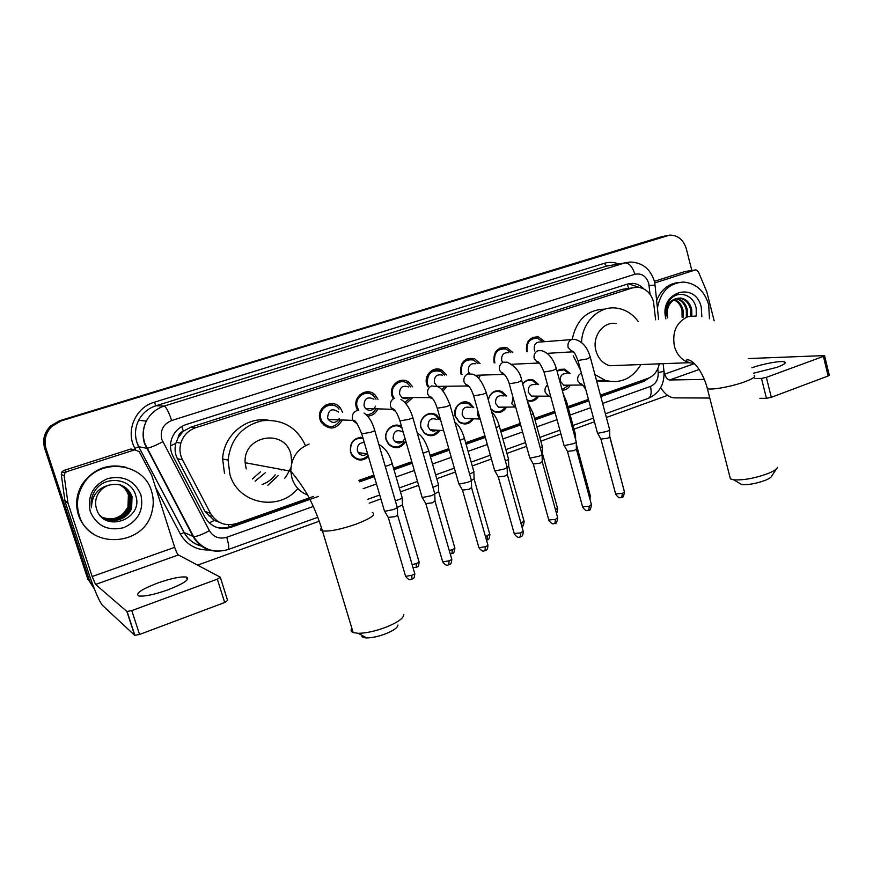<?xml version="1.0" encoding="UTF-8"?>
<svg xmlns="http://www.w3.org/2000/svg" width="873" height="873" viewBox="0 0 873 873"><rect width="100%" height="100%" fill="white"/><g stroke="black" fill="none" stroke-linecap="round" stroke-linejoin="round"><path stroke-width="1.31" d="M368.45 456.688C362.382 461.599 356.85 461.064 351.841 455.084L350.542 452.203C349.506 442.567 353.576 437.613 362.753 437.34M405.388 442.164C400.369 448.777 394.749 449.475 388.529 444.259L386.182 439.959C383.029 430.662 393.843 421.364 401.602 426.613M439.763 430.378C435.431 436.304 430.302 437.286 424.398 433.324L421.048 427.999C417.829 418.407 429.32 409.219 436.806 415.308L440.308 419.706M473.428 418.767C469.641 424.158 464.96 425.347 459.394 422.325L455.16 416.29C452.203 407.331 462.177 398.339 469.63 403.162L473.755 407.636M506.416 407.353C503.044 412.329 498.745 413.66 493.518 411.358L490.932 409.262M538.717 396.146C535.847 400.609 532.039 402.126 527.281 400.674M570.353 385.146C568.432 388.441 565.726 390.144 562.223 390.253M324.254 424.202L323.326 424.944M342.216 420.295C335.93 429.898 328.914 430.52 321.177 422.183L320.064 419.564C315.764 407.2 333.224 397.564 340.481 408.171L342.511 412.198M377.867 408.87C375.75 413.387 372.313 415.799 367.555 416.105M357.646 410.397L356.413 407.571C352.605 396.517 366.835 386.663 374.844 394.694L377.976 399.245M412.809 397.51L406.01 403.784M393.254 398.819L391.966 395.851C388.55 385.768 400.369 376.034 408.564 382.058L412.7 386.881M447.041 386.248L442.949 391.082M427.639 386.695L426.722 384.382C423.634 375.041 433.685 365.569 441.771 370.097L446.736 375.03M480.587 375.128L478.546 378.184M461.217 374.55L460.737 373.164C459.984 362.23 464.567 357.384 474.486 358.65L480.095 363.572M513.444 364.194L512.866 365.285M494.216 362.873L494.009 362.186C493.147 351.852 497.37 346.996 506.7 347.607L512.789 352.474M526.615 351.579L526.572 351.437C525.644 341.605 529.584 336.749 538.379 336.891L544.828 341.67M401.875 427.879L401.558 426.591M322.093 421.659L321.482 422.674M655.634 319.834L653.484 301.6C650.811 292.957 645.54 288.166 637.683 287.217L632.434 287.904L195.803 427.672C188.284 430.324 183.297 435.474 180.842 443.124C179.271 448.929 179.816 454.495 182.501 459.809L210.502 513.357C216.679 523.233 225.42 526.615 236.725 523.516L313.603 496.388M178.19 437.548L183.363 431.131C180.373 432.244 178.649 434.383 178.19 437.548L175.866 443.288C174.447 448.667 174.971 453.807 177.415 458.718L205.002 511.403L214.322 520.461L219.309 522.272M146.828 448.329L146.238 446.943M627.283 288.625L622.362 289.301L190.903 427.159L183.745 431.011M600.515 395.12L647.799 378.435C653.921 375.979 657.751 371.112 659.301 363.834M358.912 480.39L373.884 475.108M393.548 468.168L411.783 461.73M430.018 455.302L448.787 448.678M465.658 442.72L484.93 435.922M500.513 430.422L520.232 423.46M534.582 418.396L554.726 411.281M567.908 406.632L588.435 399.387M556.909 370.632L564.755 369.181L570.124 373.546M522.676 383.967C525.59 380.071 529.234 378.806 533.599 380.17L538.652 384.6M488.247 399.681C490.473 392.173 495.013 389.434 501.888 391.475L506.536 395.949M326.011 404.886L326.895 405.836L326.011 404.886M324.243 406.032L325.094 406.862M332.406 405.127L332.318 403.599M339.433 407.756L339.171 406.709M359.611 395L360.342 395.785M366.595 393.232L366.573 391.813L369.977 392.097M373.699 394.683L373.568 393.69M400.096 381.938L400.096 381.174M407.451 382.079L407.418 381.403M432.921 370.468L432.943 369.923L432.921 370.468M360.735 437.875L360.604 437.209M394.269 425.991L394.17 425.424M434.852 415.199L434.689 414.118M467.306 403.086L467.23 402.18M499.181 391.486L499.149 390.689M530.446 380.235L530.446 379.591L530.598 380.224M94.371 588.959L88.85 580.392L45.407 448.678C42.984 440.156 44.916 432.648 51.201 426.177L60.444 420.786L666.852 235.655M94.317 588.828L89.712 581.134L87.998 579.65L44.719 448.449C42.308 439.97 44.228 432.495 50.492 426.046L59.691 420.677L664.222 236.179M643.772 288.876C640.586 285.46 636.854 283.627 632.543 283.376L627.556 284.052L186.255 424.507C179.074 426.995 174.207 431.84 171.621 439.032C169.777 445.012 170.246 450.784 173.04 456.339L204.991 517.285C211.113 527.041 219.778 530.391 230.974 527.314L318.438 496.399M628.549 283.78L639.091 287.37M89.712 581.134L46.105 448.897C43.672 440.341 45.614 432.812 51.922 426.308L61.197 420.895L669.711 235.11C677.895 235.153 683.439 239.726 686.331 248.816L691.831 270.488M667.627 395.36L606.473 417.447M594.458 421.79L574.019 429.178M560.892 433.914L540.845 441.16M526.55 446.321L506.929 453.403M491.412 459.012L472.238 465.942M455.444 471.998L436.762 478.753M418.614 485.312L400.467 491.859M380.901 498.93L369.159 503.175M319.234 521.203L197.582 565.147M88.85 580.392L45.407 448.678C42.984 440.156 44.916 432.648 51.201 426.177L60.444 420.786L661.636 236.692M600.897 396.56L643.608 381.457L649.534 377.703M359.698 481.809L374.331 476.636M393.985 469.696L412.22 463.247M430.444 456.808L449.213 450.173M466.084 444.204L485.344 437.406M500.916 431.895L520.635 424.922M534.985 419.858L555.119 412.733M568.301 408.073L588.828 400.827M309.5 498.538L229.555 526.779C224.754 528.416 219.996 528.438 215.271 526.834M644.711 379.526L600.668 395.709M588.598 399.976L568.072 407.222M554.89 411.881L534.745 418.996M520.395 424.06L500.676 431.022M485.093 436.533L465.833 443.331M448.962 449.289L430.193 455.913M411.958 462.352L393.723 468.801M374.07 475.741L359.229 480.979M657.413 308.093C660.599 291.637 669.307 282.95 683.548 282.055C696.076 283.289 704.456 290.862 708.701 304.775L709.454 318.798M656.627 300.541C661.079 289.705 668.38 283.692 678.539 282.481M696.25 316.004L696.196 308.485C693.806 293.524 675.724 289.269 668.773 301.643C666.252 306.019 665.335 310.853 666.012 316.135C665.728 306.314 669.176 300.476 676.335 298.61C669.013 302.091 666.132 308.453 667.692 317.696L667.747 317.903M665.924 318.863C658.438 292.029 695.497 280.331 701.259 307.274L701.848 316.659M690.794 315.971L690.63 309.522C688.808 302.735 685.043 298.948 679.336 298.173L678.005 298.173M691.885 315.83L691.711 309.413C689.899 302.615 686.134 298.828 680.416 298.053L676.335 298.61M686.374 316.932L686.298 309.97C684.65 303.629 681.18 299.897 675.888 298.784M687.455 316.823L687.378 309.86C685.621 303.237 681.966 299.483 676.422 298.588M682.097 317.336L682.02 310.406C680.776 305.19 678.026 301.676 673.792 299.854M683.166 317.226L683.09 310.297C681.737 304.797 678.812 301.207 674.316 299.537M753.585 373.197L777.057 367.304C783.659 364.805 786.235 363.048 784.772 362.033C782.143 360.309 763.493 363.615 751.893 367.795M654.728 282.983L695.268 269.975L685.043 271.514L695.945 269.866L698.345 271.645L706.759 291.691L714.169 320.828M654.368 281.335L685.043 271.514M660.643 387.743C665.019 394.225 669.558 397.597 674.272 397.859L709.76 398.044M824.592 355.758L829.274 375.15L828.139 375.99L823.392 356.391L824.549 355.584L748.205 358.563M771.306 397.313L766.45 398.339L761.485 378.413L766.352 377.365L771.306 397.313L828.139 375.99M759.892 398.306L766.45 398.339M766.352 377.365L823.392 356.391M761.485 378.413L754.959 378.522M704.336 379.395L669.646 379.995C667.507 379.668 665.87 377.703 664.735 374.102L664.058 371.516M79.247 515.408C75.94 504.507 77.315 494.085 83.372 484.133C99.195 457.103 143.903 462.406 151.542 491.215C153.692 498.112 153.801 505.085 151.858 512.145C144.176 546.498 88.937 549.837 79.247 515.408M93.553 534.101C86.241 529.453 81.2 523.058 78.406 514.906C75.111 504.059 76.486 493.671 82.52 483.762C93.771 468.517 108.47 463.083 126.596 467.448M96.554 508.915C103.647 533.84 143.859 519.271 135.828 495.897C131.878 478.382 105.48 474.825 95.277 490.266L94.197 492.001C91.436 497.01 90.53 502.281 91.479 507.802C91.73 495.831 97.46 488.302 108.678 485.213C103.898 486.927 100.286 489.971 97.831 494.369C95.419 499.007 94.971 503.776 96.477 508.675L96.554 508.915M140.891 494.784C144.045 509.985 138.327 520.952 123.715 527.674C107.979 531.351 96.838 526.037 90.29 511.709C87.082 496.224 92.92 485.181 107.794 478.557C123.584 475.163 134.617 480.576 140.891 494.784M103.843 518.224C116.022 522.752 125.145 519.326 131.212 507.944L131.627 496.322C129.935 491.128 126.443 487.429 121.183 485.213M99.871 515.245C109.081 525.022 127.48 520.483 131.616 508.13L132.041 496.486C127.676 486.283 119.885 482.518 108.678 485.213M103.134 517.798C115.007 521.748 123.824 518.224 129.586 507.224L130.001 495.668C128.44 490.822 125.232 487.243 120.387 484.941M103.309 517.907C115.258 521.999 124.152 518.497 129.99 507.399L130.404 495.831C128.811 490.899 125.537 487.287 120.583 485.006M102.61 517.471C114.254 520.985 122.853 517.394 128.386 506.689L123.377 513.422C117.2 518.933 110.26 520.275 102.567 517.438M127.982 506.504L128.396 495.035C126.956 490.506 124.021 487.069 119.579 484.722M128.386 506.689L128.8 495.187C127.327 490.582 124.315 487.112 119.787 484.777M776.49 468.823L771.754 475.992C771.339 477.269 769.189 478.699 765.326 480.292C756.411 483.555 748.554 484.995 741.744 484.602L738.776 482.824M729.817 476.571L730.406 478.895L733.746 479.834C743.632 480.357 755.101 478.24 768.175 473.482C773.827 471.158 776.937 469.096 777.516 467.284M616.163 323.567C603.363 320.969 591.698 336.64 595.986 350.913C598.311 358.639 602.883 363.572 609.692 365.732L619.579 365.351M581.549 342.532C582.051 322.148 599.118 305.572 616.48 308.104C625.254 309.315 632.489 313.778 638.207 321.482M572.186 339.564C576.387 319.747 587.333 309.609 605.022 309.14M640.913 364.543C632.248 378.762 620.408 384.044 605.393 380.399L594.906 374.572M609.387 381.359L596.608 380.912M580.643 370.37L573.234 355.846M397.946 625.046C397.793 627.48 393.963 630.295 386.433 633.482C378.991 636.373 372.433 637.857 366.758 637.934C363.059 637.825 361.411 636.93 361.804 635.238M351.841 628.222C350.499 630.219 350.935 631.67 353.161 632.576L358.279 633.318C366.551 633.187 376.143 631.015 387.055 626.792C398.077 622.143 403.664 618.095 403.806 614.647M290.785 453.905C284.402 428.076 243.01 435.594 245.16 462.723L246.219 468.954M260.46 471.835L252.373 478.982M297.857 488.52C279.109 511.971 237.98 504.103 229.905 474.454L228.071 460.027C230.712 438.955 242.017 425.871 262.02 420.786C282.317 418.833 296.809 427.104 305.485 445.612M224.459 473.221L222.659 459.012C223.237 435.54 246.262 416.323 268.426 420.197M285.929 476.985L290.884 467.732M291.768 462.81L290.938 454.407M275.202 474.814C271.809 479.408 267.444 482.638 262.118 484.526M265.25 472.806L255.069 481.198M285.547 476.909L284.762 478.251M278.345 475.447L267.804 485.323M281.193 469.99L282.274 469.63M542.766 341.834L537.582 338.298C529.813 338.146 526.332 342.412 527.15 351.088L527.281 351.535M571.499 339.597L540.638 341.998C535.924 341.856 533.807 344.42 534.287 349.702L534.822 351.044M609.66 429.483C610.096 429.887 609.136 430.553 606.746 431.448L598.147 433.259L597.372 432.67M609.66 429.953L609.769 436.784L607.684 438.224L600.886 439.097M510.738 352.605L505.838 349.004C497.61 348.425 493.878 352.703 494.631 361.815L494.958 362.841M508.533 352.747C503.535 352.343 501.255 354.918 501.702 360.462L502.63 362.448M576.245 441.662C576.726 442.087 575.711 442.775 573.19 443.735L564.58 445.525L563.893 444.914M576.256 442.153L576.398 449.038L574.194 450.566L567.461 451.406M478.044 363.681L473.559 360.025C464.796 358.868 460.748 363.124 461.402 372.782L462.057 374.528M475.818 363.79C470.492 363.026 468.026 365.58 468.408 371.451L470.034 374.266M542.078 454.113C542.591 454.549 541.522 455.28 538.859 456.295L530.238 458.074L529.638 457.441M542.089 454.637L542.264 461.577L539.951 463.181L533.261 464.01M477.258 377.016L478.546 375.194M475.436 375.663L476.407 375.259M444.695 375.095L440.745 371.429C431.393 369.465 426.952 373.655 427.443 383.978L428.632 386.684M442.48 375.161C436.795 373.895 434.099 376.405 434.372 382.69L437.144 386.379L442.906 386.303M507.115 466.848C507.671 467.306 506.536 468.081 503.732 469.161L495.111 470.918L494.576 470.274M508.523 459.285L508.719 466.095L507.148 467.393L507.344 474.399L504.91 476.091L498.265 476.898M407.735 382.079L407.56 381.468M441.76 389.86L445.012 386.281M410.692 386.914L407.418 383.323C400.205 377.944 389.729 386.521 392.741 395.425L394.072 398.339M408.531 386.935C402.464 384.96 399.474 387.372 399.583 394.17L401.744 397.433C404.079 399.07 406.414 399.081 408.76 397.488M471.344 479.877C471.933 480.368 470.743 481.176 467.775 482.322L459.143 484.068L458.696 483.402M473.864 471.856L474.104 478.72L471.365 480.499L471.606 487.516L469.041 489.306L462.45 490.091M374.266 394.694L374.081 394.05M404.81 402.508L410.801 397.499M375.99 399.223L373.535 395.84C366.496 388.681 353.892 397.357 357.253 407.134L358.77 410.288M373.928 399.201C367.489 396.233 364.183 398.47 364.008 405.923L365.449 408.499C369.606 411.609 372.967 410.845 375.554 406.207M434.721 493.212C435.343 493.725 434.099 494.587 430.967 495.788L422.336 497.523L421.965 496.846M438.421 484.711L438.683 491.63L434.743 493.856L435.016 500.938L432.321 502.837L425.784 503.601M365.951 414.588C370.381 414.795 373.699 412.874 375.903 408.815M338.997 409.131C332.646 399.703 317.161 408.171 320.969 419.105L321.984 421.473C328.564 428.632 334.665 428.207 340.284 420.186M324.014 407.724L323.196 406.96M338.582 412.045C331.893 407.746 328.237 409.71 327.626 417.938L328.324 419.498C332.318 423.7 335.974 423.383 339.291 418.56M397.226 506.864C397.892 507.409 396.571 508.315 393.265 509.592L384.677 511.316L384.338 510.618M397.259 507.529L397.564 514.688C398.044 515.092 397.095 515.757 394.705 516.685L388.234 517.438M568.781 373.579L563.98 369.857L556.985 370.949M566.915 373.633C562.092 373.251 559.899 375.772 560.313 381.228L563.794 385.233L567.21 385.189M562.037 389.576L569.01 385.168M537.321 384.622L532.814 380.824C528.831 379.559 525.47 380.672 522.731 384.153M535.378 384.644C530.293 383.978 527.936 386.499 528.307 392.217L531.526 396.113L535.52 396.135M499.487 391.486L499.269 390.7M527.128 400.118C531.33 401.296 534.745 399.976 537.386 396.135M575.536 434.514L574.532 435.649M505.216 395.949L501.08 392.119C494.631 390.198 490.364 392.752 488.28 399.801M503.23 395.938C497.85 394.912 495.307 397.411 495.613 403.457L498.505 407.178L503.186 407.287M467.775 403.14L467.535 402.267M490.79 408.76L493.234 410.736C497.959 412.853 501.91 411.707 505.096 407.32M542.395 446.507L540.354 448.165M542.406 446.987L542.231 454.397M472.457 407.615L468.79 403.784C459.394 401.405 454.866 405.498 455.215 416.061L459.209 421.735C464.24 424.485 468.55 423.481 472.14 418.713M470.449 407.56C464.763 406.054 462.013 408.509 462.199 414.926L464.676 418.396L470.22 418.636M435.463 415.253L435.212 414.348M508.501 458.772C509.014 459.198 507.966 459.907 505.369 460.911M439.032 419.651L435.922 415.875C428.916 410.146 418.123 418.756 421.146 427.748L424.3 432.757C429.669 436.391 434.405 435.572 438.497 430.291M437.035 419.553C431.022 417.414 428.021 419.782 428.054 426.657L430.029 429.745C432.124 431.338 434.317 431.48 436.598 430.171M473.853 471.311C474.388 471.769 473.242 472.544 470.394 473.624L469.554 473.919M402.038 428.119C395.033 421.506 383.094 430.247 386.324 439.697L388.54 443.746C394.214 448.547 399.408 447.98 404.155 442.054M402.944 431.971C396.626 428.992 393.352 431.229 393.145 438.65L394.552 441.181C398.208 444.084 401.416 443.56 404.144 439.61M438.399 484.144C438.977 484.613 437.766 485.432 434.765 486.577L432.888 487.199M363.004 438.181C353.969 437.82 349.877 442.404 350.717 451.919L351.961 454.647C357.024 460.475 362.404 460.748 368.09 455.455M364.281 442.513C359.141 442.72 356.861 445.525 357.45 450.915L358.268 452.672C361.073 455.924 364.15 456.208 367.522 453.513M402.137 497.261C402.748 497.763 401.471 498.614 398.306 499.825L395.327 500.764M402.158 497.861L402.453 504.845L397.313 507.464M167.889 589.853C184.225 583.415 190.401 579.159 186.418 577.064C180.744 576.376 171.163 578.363 157.686 583.033C141.186 589.439 134.922 593.749 138.862 595.975C144.623 596.641 154.292 594.6 167.889 589.853M66.85 471.627L134.78 449.824L130.906 448.995L63.936 470.438L66.85 471.627L64.897 473.002L64.165 475.741L67.963 503.044L65.028 501.386L88.882 573.768C94.6 590.574 99.129 601.104 102.468 605.382L134.682 635.304L126.891 611.482L95.572 584.452L92.156 576.518L67.963 503.044M65.028 501.386L61.285 474.497L62.005 471.791L63.936 470.438M220.367 577.479L227.602 600.449L224.688 602.501L217.322 579.159L220.269 577.184L178.387 554.955C177.339 554.06 176.106 551.518 174.698 547.338L151.749 475.392L139.2 451.592L134.78 449.824M126.891 611.482L131.779 610.598L139.56 634.464L224.688 602.501M139.56 634.464L134.682 635.304M131.779 610.598L217.322 579.159M170.508 445.874L175.866 443.288M628.702 288.417L627.283 284.14M640.858 381.523L640.782 380.912M229.01 526.965L228.431 524.76M209.225 522.872L214.322 520.461M183.363 431.131L181.802 426.471M622.362 289.301L632.434 287.904M205.002 511.403L210.502 513.357M177.415 458.718L182.501 459.809M190.903 427.159L195.803 427.672M212.106 515.954L208.865 515.845M59.691 420.677L61.197 420.895M44.719 448.449L46.105 448.897M650.047 294.288L648.748 283.376C646.162 276.021 641.535 272.987 634.867 274.264L171.643 420.524C163.196 424.136 159.901 430.433 161.767 439.392L209.389 530.664C213.459 537.146 219.232 539.35 226.718 537.277L313.298 506.46M219.079 551.234C207.545 551.365 198.88 546.454 193.075 536.524L144.482 443.517C142.168 435.813 142.79 428.327 146.348 421.07C150.298 413.682 156.234 408.684 164.157 406.087L624.959 262.882L630.35 262.02C642.321 262.544 650.287 268.829 654.237 280.855M135.599 449.66L134.9 448.329C125.243 431.317 135.337 407.505 154.226 402.267L604.28 263.319L606.648 266.079L624.959 262.882C629.171 262.937 632.478 266.734 634.867 274.264M171.643 420.524C168.718 411.827 166.219 407.014 164.157 406.087L156.016 405.738C148.29 408.269 142.506 413.125 138.665 420.295C135.195 427.355 134.595 434.623 136.854 442.109L138.807 446.758L146.948 448.318C149.97 447.827 155.241 445.656 162.771 441.793M604.28 263.319C609.114 261.878 613.926 262.096 618.706 263.973M611.395 265.25L606.648 266.079L156.016 405.738L154.226 402.267M209.989 549.957C196.862 550.557 186.953 545.221 180.285 533.96L155.536 487.265M666.907 235.645L664.266 236.168M134.9 448.329L138.709 446.758C134.409 437.984 134.387 429.167 138.665 420.295L146.348 421.07C142.899 428.337 142.397 435.834 144.863 443.539L193.577 536.644L184.203 532.541C188.262 539.82 194.33 544.414 202.427 546.302M202.514 546.367C194.286 544.512 188.142 539.885 184.094 532.508L138.709 446.758L184.203 532.541L180.285 533.96M602.73 403.413L650.461 386.423C655.885 383.967 658.46 379.362 658.187 372.607L657.784 368.777M363.179 488.694L376.481 483.958M396.113 476.974L414.326 470.492M432.528 464.01L451.265 457.343M468.103 451.341L487.341 444.499M502.892 438.955L522.578 431.949M536.906 426.853L557.018 419.695M570.178 415.002L590.672 407.713M226.718 537.277C228.781 544.239 229.261 548.331 228.159 549.543C213.569 553.657 202.045 549.357 193.577 536.644C196.796 536.6 202.067 534.603 209.389 530.664M317.783 517.296L227.951 549.619M650.461 386.423C651.847 392.643 651.127 396.626 648.29 398.361L647.831 398.524M658.187 372.607L663.96 371.331L663.164 363.692M649.152 285.591L655.034 285.089L658.602 319.551M190.805 532.203L192.115 533.872M640.913 381.501L643.608 381.457M229.555 526.779L230.974 527.314M669.646 379.995L699.087 369.508M664.735 374.102L694.351 363.637M696.185 316.004L687.913 316.67C676.51 322.017 672.003 331.882 674.393 346.265C676.891 354.82 681.802 360.309 689.146 362.699L694.079 363.354M754.141 375.237C756.258 376.427 753.257 378.566 745.127 381.665C732.174 386.532 710.895 390.395 707.359 388.594L706.934 386.946M372.214 512.473C376.579 514.35 371.32 518.202 356.435 524.04C340.961 529.376 329.634 531.679 322.453 530.937C320.347 530.457 320.02 529.431 321.493 527.859M309.107 444.073C297.235 448.929 291.135 457.976 290.796 471.213L291.964 478.208C294.67 486.392 299.897 492.001 307.645 495.035M609.801 437.1L624.402 491.706L622.438 493.365L615.64 493.976M621.674 497.403L622.438 493.365M577.991 360.494L586.972 358.967L590.268 357.188C587.409 347.159 582.226 341.223 574.729 339.346L571.564 339.575C568.596 341.147 567.45 343.766 568.127 347.443L572.175 351.852L573.626 352.07M576.431 449.377L591.392 504.496L589.33 506.253L582.586 506.831M588.664 510.279L589.33 506.253M544.021 372.018L552.915 370.512L556.363 368.646C553.22 358.421 548.222 352.408 541.347 350.63L537.746 350.76C534.702 352.365 533.534 355.027 534.232 358.727L537.997 363.059L539.667 363.386M542.297 461.937L557.629 517.58L555.468 519.424L548.779 519.981M554.89 523.462L555.468 519.424M509.254 383.804L518.071 382.33L521.683 380.366C520.308 372.367 515.506 366.322 507.278 362.219L503.143 362.208C500.043 363.845 498.843 366.54 499.563 370.283L502.946 374.441L504.9 374.954M507.377 474.781L523.102 530.959L520.821 532.901L514.186 533.436M520.352 536.95L520.821 532.901M473.668 395.873L482.78 394.301C485.77 393.254 486.905 392.599 486.196 392.359C482.071 381.359 477.52 375.303 472.544 374.179L467.753 373.928C464.567 375.586 463.345 378.315 464.087 382.101L466.968 385.986L469.314 386.783M471.649 487.92L487.767 544.643C488.378 545.09 487.581 545.778 485.366 546.694L478.939 547.753L478.775 547.207M485.006 550.743L485.366 546.694M437.242 408.226L446.267 406.687C449.431 405.574 450.632 404.886 449.879 404.625C445.383 393.308 441.127 387.285 437.111 386.575L431.524 385.91C428.272 387.612 427.017 390.373 427.77 394.203L430.029 397.63L432.877 398.885M435.07 501.375L451.603 558.655C452.247 559.124 451.406 559.844 449.071 560.815L442.709 561.885L442.546 561.306M448.82 564.864L449.071 560.815M394.432 398.186C391.104 399.91 389.827 402.715 390.602 406.589L392.108 409.306L395.556 411.259M400.969 399.496C402.344 400.02 408.957 404.646 412.689 417.196C413.496 417.458 412.22 418.189 408.88 419.367L399.932 420.873M397.619 515.146L414.577 572.994C415.264 573.485 414.38 574.248 411.914 575.274L405.607 576.344L405.432 575.744M411.783 579.323L411.914 575.274M356.457 410.746C353.041 412.514 351.743 415.352 352.528 419.269L353.259 420.917L357.308 423.907M364.008 413.049C368.821 416.399 372.356 422.063 374.615 430.062C375.455 430.334 374.113 431.098 370.589 432.353L361.717 433.837M609.769 436.358L622.274 483.762M581.396 373.164L581.134 373.262C578.275 374.823 577.173 377.365 577.828 380.901L581.374 385.015L582.968 385.309M598.518 388.059L599.293 390.973M576.3 444.139L590.246 495.537L589.286 496.737M547.557 385.004C545.341 386.804 544.545 389.194 545.189 392.184L548.473 396.178L550.263 396.615M563.118 393.559L566.642 401.94L565.682 402.999M542.602 454.08L557.487 508.13L555.501 509.832M513.062 397.553L511.818 403.708L515.943 407.997M527.652 402.038L533.272 413.627L531.275 415.177M508.752 466.444L523.996 520.995L520.919 523.145M521.825 526.397L521.77 522.84M477.935 411.041L477.717 415.493L480.172 419.007M491.586 411.63C494.904 415.057 497.424 419.706 499.149 425.577C499.825 425.893 498.789 426.559 496.05 427.584M474.137 479.091L489.753 534.156L485.519 536.72M487.058 540.049L487.418 536.098M454.822 422.041C458.86 425.195 462.013 430.444 464.261 437.788C464.982 438.126 463.836 438.857 460.835 439.959L459.995 440.243M438.737 492.023L454.735 547.611C455.335 548.058 454.517 548.735 452.279 549.652L449.268 550.547M452.018 553.613L452.279 549.652M417.272 433.063C421.615 435.223 425.38 440.963 428.567 450.282C429.33 450.643 428.13 451.396 424.965 452.563L423.078 453.174M402.508 505.249L418.92 561.383C419.542 561.841 418.68 562.561 416.323 563.532L412.132 564.635M416.181 567.494L416.323 563.532M385.266 466.4L388.256 465.473C391.584 464.24 392.85 463.432 392.053 463.061C389.882 455.302 386.379 449.693 381.556 446.245L378.74 444.128M95.572 584.452L178.387 554.955M92.156 576.518L174.698 547.338M64.886 500.764L67.81 502.411M64.165 475.741L61.285 474.497M176.128 442.36L180.842 443.124M538.379 336.891L532.683 337.382M506.7 347.607L499.902 348.109M474.486 358.65L466.302 359.13M441.771 370.097L431.819 370.512M564.755 369.181L559.124 369.377M533.599 380.17L527.008 380.301M50.492 426.046L51.922 426.308M629.87 283.769L632.543 283.376M367.729 499.323L379.733 495.002M399.321 487.952L417.49 481.416M435.649 474.879L454.353 468.157M471.158 462.112L490.342 455.204M505.871 449.617L525.513 442.546M539.809 437.406L559.877 430.182M573.015 425.457L593.465 418.091M605.491 413.769L648.29 398.361C659.366 393.319 664.593 384.382 663.982 371.549M654.324 281.193L655.023 285.024M191.503 533.534L192.584 534.756M680.416 298.053L679.336 298.173M785.045 363.135L784.772 362.033M83.372 484.133L82.52 483.762M741.744 484.602L733.746 479.834M609.692 365.732L689.146 362.699C686.92 361.477 686.189 360.462 686.964 359.632C694.864 359.992 703.965 374.932 707.359 388.594L730.406 478.895M605.393 380.399L596.51 380.552M366.758 637.934L358.279 633.318M245.16 462.723L290.796 471.213C296.209 477.52 301.676 485.17 307.187 494.183C313.112 504.987 318.198 517.231 322.453 530.937L353.161 632.576M228.071 460.027L222.659 459.012M624.522 492.132C623.595 496.497 622.722 498.221 621.892 497.315C620.67 496.955 619.928 499.891 615.76 494.413L601.006 439.425M597.503 433.139L578.079 360.822C573.386 348.643 572.546 351.852 571.379 350.75L572.175 351.852L547.076 353.358M601.082 439.457L597.612 433.183M590.355 357.504L609.572 429.44M591.523 504.943C590.606 509.363 589.722 511.12 588.871 510.203C587.66 509.843 586.885 512.778 582.717 507.289L567.581 451.756M564.034 445.416L544.108 372.367C540.834 364.543 538.532 361.029 537.211 361.826L537.997 363.059L511.545 364.281M567.668 451.788L564.144 445.459M556.461 368.984L576.158 441.618M557.771 518.049C556.876 522.512 555.981 524.291 555.097 523.385C553.94 523.003 553.166 525.993 548.91 520.472L533.392 464.371M529.78 457.987L509.352 384.175C507.595 376.361 501.44 371.385 502.237 373.12L502.946 374.441L474.868 375.303M533.479 464.403L529.9 458.019M521.781 380.726L541.98 454.069M523.254 531.461C522.927 537.866 520.908 535.88 520.537 536.873C519.402 536.469 518.693 539.514 514.328 533.96L498.407 477.291M494.74 470.842L473.777 396.255C471.551 389.38 469.107 385.506 466.422 384.633L466.968 385.986L437.144 386.379M498.505 477.313L494.871 470.874M486.305 392.741L507.017 466.804M487.931 545.178C487.625 551.638 485.606 549.652 485.181 550.677C484.057 550.263 483.304 553.318 478.939 547.753L462.603 490.506M458.871 484.002L437.362 408.629C435.027 401.405 432.473 397.313 429.723 396.364L430.029 397.63L401.744 397.433M462.701 490.528L459.002 484.035M449.999 405.039L471.234 479.834M451.778 559.211C451.461 565.802 449.497 563.707 448.984 564.809C447.925 564.362 447.162 567.483 442.709 561.885L425.948 504.037M422.15 497.479L400.063 421.31C397.586 413.649 394.923 409.317 392.086 408.302L392.108 409.306L365.449 408.499M426.046 504.059L422.281 497.512M412.82 417.621L434.601 493.169M414.762 573.572C414.446 580.272 412.493 578.144 411.936 579.268C410.845 578.81 410.157 581.975 405.607 576.344L388.409 517.885M384.535 511.283L361.859 434.285C357.995 424.431 355.191 419.804 353.456 420.393L328.324 419.498M321.984 421.473L320.773 421.397M374.746 430.509L397.106 506.82M388.518 517.918L384.677 511.316M622.405 483.598L622.525 484.679M563.794 385.233L581.374 385.015L580.851 384.109C581.276 383.291 582.913 385.069 585.772 389.445M590.355 495.94L589.941 499.149M531.526 396.113L548.473 396.178L547.971 395.196L550.939 397.411M566.741 402.333L575.46 434.47M575.645 439.741L575.547 434.961M557.607 508.555C557.421 511.545 556.996 512.986 556.341 512.898M493.234 410.736L492.525 410.714M498.505 407.178L515.681 407.025M533.381 414.042L542.308 446.474M524.127 521.454C523.538 525.47 522.785 527.172 521.868 526.55M459.209 421.735L458.576 421.703M464.676 418.396L480.183 419.051M499.28 426.013L508.413 458.729M489.906 534.636C488.858 542.089 487.374 538.816 487.221 539.994L486.501 540.201M430.029 429.745L443.637 430.629M464.392 438.246L473.755 471.267M454.898 548.113C453.84 555.675 452.367 552.358 452.181 553.558L450.217 553.853M394.552 441.181L406.131 442.24M428.708 450.763L438.301 484.1M419.084 561.906C418.745 568.465 416.825 566.348 416.323 567.439L412.94 567.417M358.268 452.672L367.609 453.807M392.195 463.574L402.027 497.217M187.28 579.759L186.418 577.064M127.12 611.58L134.911 635.413M64.897 473.002L62.005 471.791"/></g></svg>
